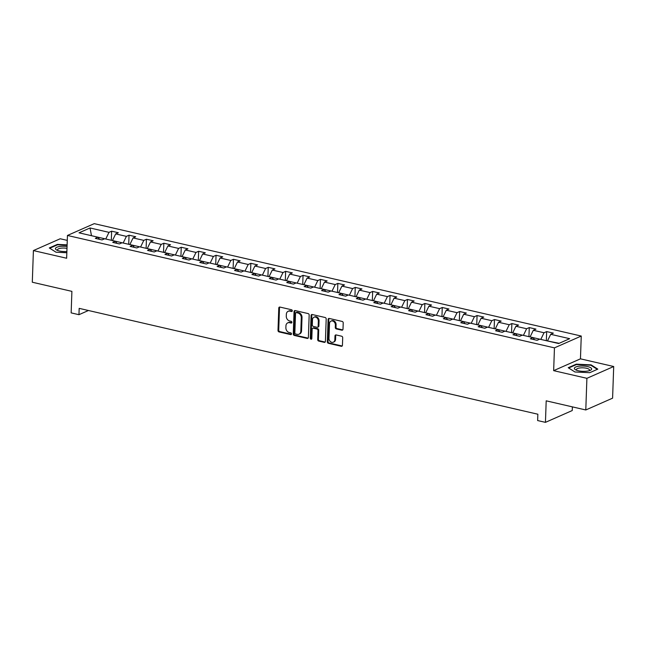 <?xml version="1.0" encoding="UTF-8"?>
<svg xmlns="http://www.w3.org/2000/svg" width="646" height="646" viewBox="0 0 646 646"><rect width="100%" height="100%" fill="white"/><g stroke="black" fill="none" stroke-linecap="round" stroke-linejoin="round"><path stroke-width="0.97" d="M292.291 310.799A0.912 0.735 -113.8 0 0 291.556 309.749L279.92 307.068A1.308 1.05 -113.8 0 0 278.781 308.053L277.998 330.421A1.308 1.05 -113.8 0 0 279.048 331.923L290.684 334.604A0.912 0.735 -113.8 0 0 290.748 332.868L289.238 332.52A4.183 3.359 -113.8 0 1 285.879 327.732L285.944 325.867A4.183 3.359 -113.8 0 1 287.761 322.855A4.183 3.359 -113.8 0 1 289.586 322.701L291.088 323.048A0.912 0.735 -113.8 0 0 291.152 321.304L289.642 320.957A4.183 3.359 -113.8 0 1 286.275 316.177L286.348 314.311A4.183 3.359 -113.8 0 1 288.164 311.291A4.183 3.359 -113.8 0 1 289.989 311.146L291.491 311.493A0.912 0.735 -113.8 0 0 292.291 310.799M341.855 330.195A1.308 1.05 -113.8 0 0 342.994 329.202L343.22 322.927A1.308 1.05 -113.8 0 0 342.162 321.433L329.242 318.454A1.308 1.05 -113.8 0 0 328.103 319.439L327.328 341.807A1.308 1.05 -113.8 0 0 328.378 343.301L341.298 346.288A1.308 1.05 -113.8 0 0 342.437 345.295L342.703 337.713A1.308 1.05 -113.8 0 0 341.645 336.219L336.122 334.943A1.308 1.05 -113.8 0 0 334.983 335.936L334.846 339.691A3.496 2.81 -113.8 0 1 333.328 342.21A3.496 2.81 -113.8 0 1 330.381 341.581A3.496 2.81 -113.8 0 1 328.992 338.342L329.508 323.614A3.496 2.81 -113.8 0 1 331.027 321.094A3.496 2.81 -113.8 0 1 333.982 321.732A3.496 2.81 -113.8 0 1 335.363 324.97L335.274 327.425A1.308 1.05 -113.8 0 0 336.332 328.919L341.855 330.195L342.582 329.872A1.308 1.05 -113.8 0 0 342.751 329.896M67.273 240.393L60.207 238.762L33.406 250.575L32.3 282.221L71.9 291.362L71.149 312.882L78.957 314.691L79.175 308.36L537.86 414.223L537.633 420.554L545.442 422.355L572.243 410.541L572.372 406.875M586.899 378.322L613.7 366.508L580.455 358.837L553.654 370.651L586.899 378.322L585.793 409.968L546.193 400.827L545.442 422.355M553.654 370.651L554.454 347.863L67.442 235.459L94.243 223.645L581.255 336.049L554.454 347.863M33.406 250.575L66.643 258.247L67.442 235.459M309.168 315.07A1.308 1.05 -113.8 0 0 308.11 313.576L295.19 310.589A1.308 1.05 -113.8 0 0 294.051 311.582L293.276 333.95A1.308 1.05 -113.8 0 0 294.326 335.444L307.246 338.423A1.308 1.05 -113.8 0 0 308.384 337.438L309.168 315.07M312.22 314.521L325.14 317.501A1.308 1.05 -113.8 0 1 326.19 318.995L325.406 341.363A1.308 1.05 -113.8 0 1 324.268 342.356L318.744 341.08A1.308 1.05 -113.8 0 1 317.687 339.586L318.01 330.51A1.308 1.05 -113.8 0 0 316.952 329.016L313.286 328.168A1.308 1.05 -113.8 0 0 312.147 329.161L311.816 338.609A0.912 0.735 -113.8 0 1 310.29 338.254L311.081 315.514A1.308 1.05 -113.8 0 1 312.22 314.521M613.7 366.508L612.594 398.162L585.793 409.968M546.669 331.592L544.021 332.755L533.313 330.284L535.962 329.121L529.268 327.579L526.619 328.741L515.912 326.27L518.56 325.108L511.866 323.557L509.218 324.728L498.51 322.257L501.159 321.086L494.465 319.544L491.816 320.707L481.108 318.236L483.757 317.073L477.063 315.531L474.414 316.693L463.707 314.222L466.355 313.06L459.661 311.509L457.013 312.68L446.305 310.209L448.954 309.038L442.26 307.496L439.619 308.659L428.904 306.188L431.552 305.025L424.858 303.483L422.218 304.646L411.502 302.175L414.151 301.012L407.456 299.461L404.816 300.632L394.1 298.153L396.749 296.99L390.055 295.448L387.414 296.611L376.707 294.14L379.347 292.977L372.653 291.435L370.013 292.598L359.305 290.127L361.946 288.956L355.252 287.413L352.611 288.576L341.904 286.105L344.544 284.943L337.85 283.4L335.209 284.563L324.502 282.092L327.142 280.929L320.448 279.379L317.808 280.55L307.1 278.079L309.741 276.908L303.047 275.366L300.406 276.528L289.699 274.057L292.339 272.895L285.645 271.352L283.005 272.515L272.297 270.044L274.938 268.881L268.243 267.331L265.603 268.502L254.895 266.031L257.536 264.86L250.842 263.318L248.201 264.48L237.494 262.01L240.134 260.847L233.44 259.304L230.8 260.467L220.092 257.996L222.733 256.833L216.047 255.283L213.398 256.454L202.691 253.975L205.331 252.812L198.645 251.27L195.996 252.433L185.289 249.962L187.929 248.799L181.243 247.256L178.595 248.419L167.887 245.948L170.536 244.777L163.842 243.235L161.193 244.398L150.486 241.927L153.134 240.764L146.44 239.222L143.792 240.385L133.084 237.914L135.733 236.751L129.038 235.201L126.39 236.371L115.682 233.9L118.331 232.73L111.637 231.187L108.988 232.35L90.028 227.973L79.022 232.826L97.982 237.203L95.333 238.366L102.028 239.916L104.676 238.754L115.384 241.224L112.735 242.387L119.429 243.93L122.078 242.767L132.785 245.238L130.137 246.401L136.831 247.951L139.479 246.78L150.187 249.251L147.538 250.422L154.232 251.964L156.881 250.801L167.589 253.272L164.94 254.435L171.634 255.977L174.283 254.815L184.99 257.286L182.342 258.448L189.036 259.999L191.676 258.828L202.392 261.299L199.743 262.47L206.437 264.012L209.078 262.849L219.793 265.32L217.145 266.483L223.839 268.025L226.48 266.863L237.195 269.334L234.546 270.496L241.241 272.047L243.881 270.876L254.589 273.347L251.948 274.518L258.642 276.06L261.283 274.897L271.99 277.368L269.35 278.531L276.044 280.073L278.684 278.91L289.392 281.381L286.751 282.544L293.445 284.095L296.086 282.924L306.793 285.403L304.153 286.566L310.847 288.108L313.488 286.945L324.195 289.416L321.555 290.579L328.249 292.121L330.889 290.958L341.597 293.429L338.956 294.6L345.65 296.143L348.291 294.98L358.998 297.451L356.358 298.613L363.052 300.156L365.693 298.993L376.4 301.464L373.759 302.627L380.454 304.177L383.094 303.006L393.802 305.477L391.161 306.648L397.855 308.19L400.496 307.028L411.203 309.499L408.563 310.661L415.249 312.204L417.897 311.041L428.605 313.512L425.964 314.675L432.65 316.225L435.299 315.054L446.006 317.525L443.366 318.696L450.052 320.238L452.701 319.076L463.408 321.546L460.768 322.709L467.454 324.252L470.102 323.089L480.81 325.56L478.161 326.723L484.855 328.273L487.504 327.102L498.211 329.581L495.563 330.744L502.257 332.286L504.906 331.123L515.613 333.594L512.964 334.757L519.659 336.3L522.307 335.137L533.015 337.608L530.366 338.779L537.06 340.321L539.709 339.158L558.669 343.535L569.675 338.682L550.715 334.305L553.356 333.134L546.669 331.592L546.346 340.684M530.229 336.97L540.936 339.441M540.952 339.102L544.021 332.755M530.237 336.631L533.313 330.284M533.015 337.608L534.541 339.739M512.827 332.948L523.535 335.419M523.551 335.08L526.619 328.741M512.835 332.609L515.912 326.27M515.613 333.594L517.139 335.718M495.425 328.935L506.133 331.406M506.149 331.067L509.218 324.728M495.434 328.596L498.51 322.257M498.211 329.581L499.738 331.705M478.024 324.922L488.731 327.393M488.747 327.054L491.816 320.707M478.04 324.583L481.108 318.236M480.81 325.56L482.336 327.692M460.622 320.9L471.33 323.371M471.346 323.032L474.414 316.693M460.638 320.561L463.707 314.222M463.408 321.546L464.934 323.67M443.221 316.887L453.928 319.358M453.944 319.019L457.013 312.68M443.237 316.548L446.305 310.209M446.006 317.525L447.533 319.657M425.819 312.874L436.526 315.345M436.543 315.006L439.619 308.659M425.835 312.527L428.904 306.188M428.605 313.512L430.131 315.644M408.417 308.853L419.125 311.324M419.141 310.984L422.218 304.646M408.433 308.513L411.502 302.175M411.203 309.499L412.729 311.622M391.016 304.839L401.723 307.31M401.739 306.971L404.816 300.632M391.032 304.5L394.1 298.153M393.802 305.477L395.328 307.609M373.614 300.818L384.322 303.289M384.338 302.95L387.414 296.611M373.63 300.479L376.707 294.14M376.4 301.464L377.926 303.596M356.212 296.805L366.928 299.276M366.936 298.936L370.013 292.598M356.229 296.466L359.305 290.127M358.998 297.451L360.533 299.574M338.811 292.791L349.526 295.262M349.534 294.923L352.611 288.576M338.827 292.452L341.904 286.105M341.597 293.429L343.131 295.561M321.409 288.77L332.125 291.241M332.133 290.902L335.209 284.563M321.425 288.431L324.502 282.092M324.195 289.416L325.729 291.54M304.016 284.757L314.723 287.228M314.731 286.889L317.808 280.55M304.024 284.418L307.1 278.079M306.793 285.403L308.328 287.527M286.614 280.744L297.322 283.214M297.33 282.875L300.406 276.528M286.622 280.404L289.699 274.057M289.392 281.381L290.926 283.513M269.212 276.722L279.92 279.193M279.928 278.854L283.005 272.515M269.22 276.383L272.297 270.044M271.99 277.368L273.524 279.492M251.811 272.709L262.518 275.18M262.526 274.841L265.603 268.502M251.819 272.37L254.895 266.031M254.589 273.347L256.123 275.479M234.409 268.696L245.117 271.167M245.125 270.827L248.201 264.48M234.417 268.348L237.494 262.01M237.195 269.334L238.721 271.465M217.008 264.674L227.715 267.145M227.723 266.806L230.8 260.467M217.016 264.335L220.092 257.996M219.793 265.32L221.32 267.444M199.606 260.661L210.313 263.132M210.321 262.793L213.398 256.454M199.614 260.322L202.691 253.975M202.392 261.299L203.918 263.431M182.204 256.64L192.912 259.119M192.92 258.771L195.996 252.433M182.212 256.3L185.289 249.962M184.99 257.286L186.516 259.417M164.803 252.626L175.51 255.097M175.518 254.758L178.595 248.419M164.811 252.287L167.887 245.948M167.589 253.272L169.115 255.396M147.401 248.613L158.109 251.084M158.125 250.745L161.193 244.398M147.409 248.274L150.486 241.927M150.187 249.251L151.713 251.383M129.999 244.592L140.707 247.063M140.723 246.724L143.792 240.385M130.007 244.253L133.084 237.914M132.785 245.238L134.311 247.361M112.598 240.578L123.305 243.049M123.321 242.71L126.39 236.371M112.614 240.239L115.682 233.9M115.384 241.224L116.91 243.348M91.401 235.685L105.904 239.036M105.92 238.697L108.988 232.35M90.908 235.572L91.417 235.346L90.028 227.973M97.982 237.203L99.508 239.335M580.455 358.837L581.255 336.049M78.957 314.691L88.462 310.5M559.178 343.309L547.63 340.983M547.638 340.644L550.715 334.305M111.314 240.28L111.637 231.187M128.715 244.301L129.038 235.201M146.117 248.314L146.44 239.222M163.519 252.328L163.842 243.235M180.92 256.349L181.243 247.256M198.322 260.362L198.645 251.27M215.724 264.384L216.047 255.283M233.125 268.397L233.44 259.304M250.527 272.41L250.842 263.318M267.928 276.431L268.243 267.331M285.33 280.445L285.645 271.352M302.732 284.458L303.047 275.366M320.133 288.479L320.448 279.379M337.535 292.493L337.85 283.4M354.937 296.506L355.252 287.413M372.338 300.527L372.653 291.435M389.74 304.541L390.055 295.448M407.142 308.562L407.456 299.461M424.543 312.575L424.858 303.483M441.945 316.588L442.26 307.496M459.346 320.61L459.661 311.509M476.748 324.623L477.063 315.531M494.142 328.636L494.465 319.544M511.543 332.658L511.866 323.557M528.945 336.671L529.268 327.579M67.111 244.858L57.365 244.398L49.298 247.951L56.024 252.215L66.837 252.731M597.808 369.132L591.082 364.869L576.28 364.158L568.214 367.719L574.94 371.983L589.741 372.685L597.808 369.132M57.349 244.874L57.365 244.398M576.264 364.643L576.28 364.158M591.066 365.386L591.082 364.869M291.491 311.493L292.186 311.186L290.708 310.823A4.183 3.359 -113.8 0 0 288.883 310.976L288.164 311.291M287.761 322.855L288.479 322.532A4.183 3.359 -113.8 0 1 290.304 322.378L291.79 322.725M279.75 307.044A1.308 1.05 -113.8 0 0 279.508 307.738L278.725 330.106A1.308 1.05 -113.8 0 0 279.775 331.6L291.386 334.281M295.02 310.565A1.308 1.05 -113.8 0 0 294.778 311.259L293.995 333.627A1.308 1.05 -113.8 0 0 295.052 335.129L307.972 338.108A1.308 1.05 -113.8 0 0 308.142 338.133M296.336 312.607A0.912 0.735 -113.8 0 0 295.537 313.302L294.851 332.932A0.912 0.735 -113.8 0 0 295.593 333.982L297.176 334.345A4.183 3.359 -113.8 0 0 299.001 334.2A4.183 3.359 -113.8 0 0 300.818 331.18L301.286 317.759A4.183 3.359 -113.8 0 0 297.927 312.979L296.336 312.607L297.063 312.293A0.912 0.735 -113.8 0 0 296.659 312.325L295.941 312.64M299.001 334.2L299.728 333.877A4.183 3.359 -113.8 0 0 301.545 330.865L300.818 331.18M297.063 312.293L298.646 312.656A4.183 3.359 -113.8 0 1 302.013 317.444L301.545 330.865M312.721 328.216L313.439 327.902A1.308 1.05 -113.8 0 1 314.013 327.853L317.679 328.701A1.308 1.05 -113.8 0 1 318.728 330.195L318.413 339.263A1.308 1.05 -113.8 0 0 319.463 340.757L324.995 342.041A1.308 1.05 -113.8 0 0 325.164 342.057M312.05 314.497A1.308 1.05 -113.8 0 0 311.808 315.191L311.009 337.931A0.912 0.735 -113.8 0 0 311.727 338.972M318.333 321.102A3.496 2.81 -113.8 0 0 316.952 317.864A3.496 2.81 -113.8 0 0 313.996 317.226A3.496 2.81 -113.8 0 0 312.478 319.746L312.301 324.938A1.308 1.05 -113.8 0 0 313.35 326.432L317.016 327.28A1.308 1.05 -113.8 0 0 318.155 326.287L318.333 321.102L319.059 320.779A3.496 2.81 -113.8 0 0 317.671 317.541A3.496 2.81 -113.8 0 0 314.723 316.903L313.996 317.226M317.59 327.231L318.308 326.908A1.308 1.05 -113.8 0 0 318.882 325.972L318.155 326.287M319.059 320.779L318.882 325.972M331.027 321.094L331.753 320.771A3.496 2.81 -113.8 0 1 334.701 321.409A3.496 2.81 -113.8 0 1 336.09 324.647L336.001 327.102A1.308 1.05 -113.8 0 0 337.05 328.596L342.582 329.872M333.328 342.21L334.055 341.895A3.496 2.81 -113.8 0 0 335.573 339.376L334.846 339.691M335.952 334.919A1.308 1.05 -113.8 0 0 335.702 335.613L335.573 339.376M329.072 318.43A1.308 1.05 -113.8 0 0 328.83 319.124L328.047 341.492A1.308 1.05 -113.8 0 0 329.105 342.986L342.025 345.965A1.308 1.05 -113.8 0 0 342.186 345.99M67.055 246.514A8.648 2.649 2 0 0 60.159 246.425A8.648 2.649 2 0 0 56.856 250.139A8.648 2.649 2 0 0 66.885 251.512M66.99 248.363A6.549 2.003 2 0 0 61.071 248.185A6.549 2.003 2 0 0 57.502 249.84A6.549 2.003 2 0 0 57.914 250.575M56.041 252.215L49.75 248.225L57.567 244.786L67.103 245.238M587.707 366.605A8.648 2.649 2 0 0 576.87 366.613A8.648 2.649 2 0 0 575.772 369.9A8.648 2.649 2 0 0 578.291 370.756A8.648 2.649 2 0 0 590.129 370.408A8.648 2.649 2 0 0 587.707 366.605M589.047 370.764A6.549 2.003 2 0 0 589.507 370.061A6.549 2.003 2 0 0 586.528 368.26A6.549 2.003 2 0 0 579.866 367.962A6.549 2.003 2 0 0 576.418 369.601A6.549 2.003 2 0 0 576.83 370.336M574.956 371.983L568.658 367.994L576.482 364.546L590.824 365.232L597.316 369.35M573.01 407.02L572.356 407.311M290.708 310.823L289.989 311.146M291.782 322.742L291.088 323.048M290.304 322.378L289.586 322.701M291.378 334.297L290.684 334.604M279.775 331.6L279.048 331.923M278.725 330.106L277.998 330.421M279.508 307.738L278.781 308.053M307.972 338.108L307.246 338.423M295.052 335.129L294.326 335.444M293.995 333.627L293.276 333.95M294.778 311.259L294.051 311.582M302.013 317.444L301.286 317.759M298.646 312.656L297.927 312.979M324.995 342.041L324.268 342.356M319.463 340.757L318.744 341.08M318.413 339.263L317.687 339.586M318.728 330.195L318.01 330.51M317.679 328.701L316.952 329.016M314.013 327.853L313.286 328.168M311.009 337.931L310.29 338.254M311.808 315.191L311.081 315.514M337.05 328.596L336.332 328.919M336.001 327.102L335.274 327.425M336.09 324.647L335.363 324.97M335.702 335.613L334.983 335.936M342.025 345.965L341.298 346.288M329.105 342.986L328.378 343.301M328.047 341.492L327.328 341.807M328.83 319.124L328.103 319.439"/></g></svg>
